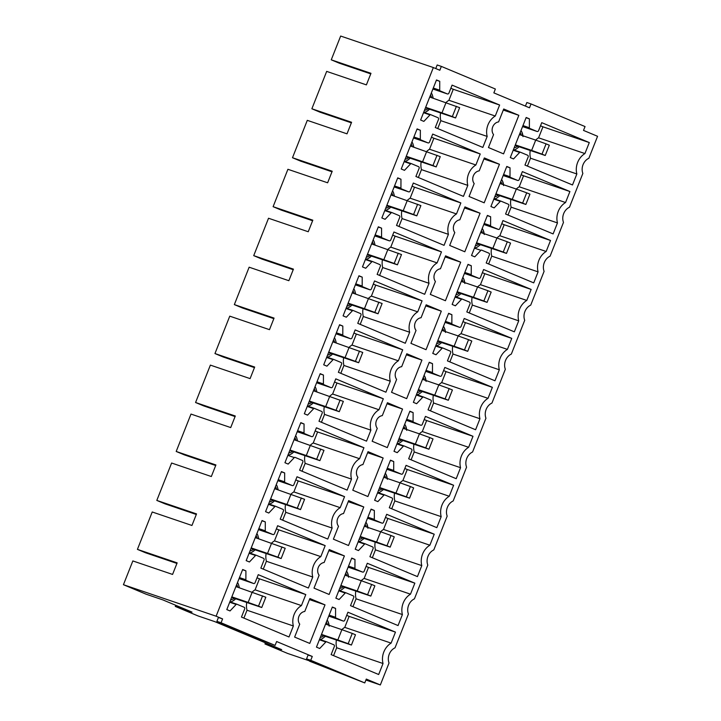 <?xml version="1.0" encoding="UTF-8"?>
<svg xmlns="http://www.w3.org/2000/svg" width="721" height="721" viewBox="0 0 721 721"><rect width="100%" height="100%" fill="white"/><g stroke="black" fill="none" stroke-linecap="round" stroke-linejoin="round"><path stroke-width="1.08" d="M395.036 647.809L408.419 614.031A11.058 9.364 108.8 0 1 414.422 598.854L427.796 565.075A11.058 9.364 108.8 0 1 433.808 549.907L447.182 516.119A11.058 9.364 108.8 0 1 453.185 500.951L466.568 467.163A11.058 9.364 108.8 0 1 472.57 451.995L485.945 418.207A11.058 9.364 108.8 0 1 491.956 403.039L505.331 369.251A11.058 9.364 108.8 0 1 511.333 354.083L524.708 320.295A11.058 9.364 108.8 0 1 530.719 305.127L544.094 271.339A11.058 9.364 108.8 0 1 550.096 256.171L563.48 222.383A11.058 9.364 108.8 0 1 569.482 207.215L582.856 173.428A11.058 9.364 108.8 0 1 588.868 158.26L597.565 136.296L583.514 130.411L585.046 126.563L531.026 103.941L529.502 107.799L493.849 92.874L495.372 89.016L441.351 66.404L439.828 70.261L433.348 67.549L216.12 616.203L222.6 618.915L221.068 622.773L275.089 645.385L276.621 641.528L312.274 656.452L310.742 660.31L364.763 682.922L366.286 679.074L380.337 684.95L389.034 662.978A11.058 9.364 108.8 0 1 395.036 647.809M429.995 114.891L423.867 121.389L420.622 120.037L436.493 79.95L439.738 81.302L439.702 90.206A0.829 0.703 108.8 0 0 440.116 90.9L447.335 93.919A1.379 1.172 108.8 0 0 448.922 93.09L452.076 85.123L499.617 105.023L495.255 116.027A16.592 14.041 108.8 0 0 487.18 136.422L482.827 147.426L435.286 127.527L438.494 119.434A1.379 1.172 108.8 0 0 437.926 117.694L430.752 114.693A0.829 0.703 108.8 0 0 429.995 114.891L423.524 112.692M541.75 122.66L589.291 142.569L584.929 153.564A16.592 14.041 108.8 0 0 576.854 173.968L572.501 184.964L524.96 165.064L528.169 156.971A1.379 1.172 108.8 0 0 527.592 155.231L520.427 152.23A0.829 0.703 108.8 0 0 519.661 152.437L513.532 158.935L510.297 157.575L526.168 117.487L529.403 118.848L529.376 127.752A0.829 0.703 108.8 0 0 529.791 128.446L537.01 131.465A1.379 1.172 108.8 0 0 538.596 130.627L541.75 122.66M417.108 128.906L420.352 130.258L420.325 139.162A0.829 0.703 108.8 0 0 420.731 139.856L427.95 142.875A1.379 1.172 108.8 0 0 429.545 142.046L432.699 134.079L480.231 153.979L475.878 164.983A16.592 14.041 108.8 0 0 467.803 185.378L463.441 196.382L415.909 176.483L419.108 168.39A1.379 1.172 108.8 0 0 418.54 166.65L411.376 163.649A0.829 0.703 108.8 0 0 410.61 163.847L404.481 170.345L401.236 168.993L417.108 128.906M506.782 166.443L510.026 167.804L509.999 176.708A0.829 0.703 108.8 0 0 510.405 177.393L517.624 180.421A1.379 1.172 108.8 0 0 519.21 179.583L522.365 171.616L569.905 191.525L565.552 202.52A16.592 14.041 108.8 0 0 557.468 222.924L553.115 233.919L505.583 214.02L508.783 205.927A1.379 1.172 108.8 0 0 508.215 204.187L501.05 201.186A0.829 0.703 108.8 0 0 500.284 201.384L494.155 207.891L490.911 206.53L506.782 166.443M399.731 217.336A1.379 1.172 108.8 0 0 399.155 215.606L391.99 212.605A0.829 0.703 108.8 0 0 391.224 212.803L385.095 219.301L381.86 217.949L397.731 177.862L400.966 179.214L400.939 188.118A0.829 0.703 108.8 0 0 401.354 188.812L408.573 191.831A1.379 1.172 108.8 0 0 410.159 191.002L413.313 183.035L460.845 202.934L456.492 213.939A16.592 14.041 108.8 0 0 448.417 234.334L444.064 245.338L396.523 225.439L399.731 217.336M489.406 254.883A1.379 1.172 108.8 0 0 488.829 253.143L481.664 250.142A0.829 0.703 108.8 0 0 480.898 250.34L474.769 256.847L471.525 255.486L487.405 215.399L490.64 216.76L490.613 225.664A0.829 0.703 108.8 0 0 491.028 226.349L498.238 229.377A1.379 1.172 108.8 0 0 499.833 228.539L502.988 220.572L550.52 240.472L546.167 251.476A16.592 14.041 108.8 0 0 538.091 271.871L533.729 282.875L486.197 262.976L489.406 254.883M454.798 232.532L449.688 245.446L464.811 251.773L480.078 213.227L464.946 206.9L459.836 219.815A7.607 6.435 108.8 0 0 453.969 224.772A7.607 6.435 108.8 0 0 454.798 232.532M393.927 231.991L441.468 251.89L437.106 262.895A16.592 14.041 108.8 0 0 429.031 283.29L424.678 294.294L377.137 274.395L380.346 266.292A1.379 1.172 108.8 0 0 379.778 264.562L372.604 261.561A0.829 0.703 108.8 0 0 371.847 261.759L365.718 268.257L362.474 266.905L378.345 226.809L381.589 228.169L381.562 237.074A0.829 0.703 108.8 0 0 381.968 237.768L389.187 240.787A1.379 1.172 108.8 0 0 390.773 239.958L393.927 231.991M470.02 303.838A1.379 1.172 108.8 0 0 469.443 302.099L462.278 299.098A0.829 0.703 108.8 0 0 461.521 299.296L455.384 305.803L452.148 304.442L468.019 264.355L471.264 265.707L471.228 274.62A0.829 0.703 108.8 0 0 471.642 275.305L478.861 278.324A1.379 1.172 108.8 0 0 480.447 277.495L483.602 269.528L531.143 289.427L526.781 300.432A16.592 14.041 108.8 0 0 518.705 320.827L514.352 331.831L466.811 311.932L470.02 303.838M435.421 281.487L430.302 294.402L445.425 300.729L460.692 262.183L445.569 255.856L440.45 268.771A7.607 6.435 108.8 0 0 434.583 273.728A7.607 6.435 108.8 0 0 435.421 281.487M374.55 280.947L422.082 300.846L417.729 311.851A16.592 14.041 108.8 0 0 409.654 332.246L405.292 343.25L357.76 323.341L360.96 315.248A1.379 1.172 108.8 0 0 360.392 313.518L353.227 310.517A0.829 0.703 108.8 0 0 352.461 310.715L346.332 317.213L343.088 315.861L358.959 275.764L362.203 277.125L362.176 286.03A0.829 0.703 108.8 0 0 362.582 286.724L369.801 289.743A1.379 1.172 108.8 0 0 371.396 288.914L374.55 280.947M450.634 352.794A1.379 1.172 108.8 0 0 450.066 351.055L442.901 348.054A0.829 0.703 108.8 0 0 442.135 348.252L436.007 354.759L432.762 353.398L448.633 313.311L451.878 314.662L451.851 323.567A0.829 0.703 108.8 0 0 452.256 324.261L459.475 327.28A1.379 1.172 108.8 0 0 461.061 326.451L464.216 318.484L511.757 338.383L507.404 349.388A16.592 14.041 108.8 0 0 499.329 369.783L494.967 380.787L447.435 360.888L450.634 352.794M416.035 330.443L410.925 343.358L426.048 349.685L441.306 311.139L426.183 304.812L421.073 317.727A7.607 6.435 108.8 0 0 415.206 322.675A7.607 6.435 108.8 0 0 416.035 330.443M355.165 329.903L402.706 349.802L398.343 360.806A16.592 14.041 108.8 0 0 390.268 381.202L385.915 392.206L338.374 372.297L341.583 364.204A1.379 1.172 108.8 0 0 341.006 362.465L333.841 359.473A0.829 0.703 108.8 0 0 333.075 359.671L326.946 366.169L323.711 364.808L339.582 324.72L342.817 326.081L342.79 334.986A0.829 0.703 108.8 0 0 343.205 335.68L350.424 338.699A1.379 1.172 108.8 0 0 352.01 337.861L355.165 329.903M431.257 401.75A1.379 1.172 108.8 0 0 430.68 400.011L423.515 397.01A0.829 0.703 108.8 0 0 422.749 397.208L416.621 403.706L413.376 402.354L429.256 362.266L432.492 363.618L432.465 372.523A0.829 0.703 108.8 0 0 432.879 373.217L440.089 376.236A1.379 1.172 108.8 0 0 441.685 375.407L444.839 367.44L492.371 387.339L488.018 398.343A16.592 14.041 108.8 0 0 479.943 418.739L475.59 429.743L428.049 409.843L431.257 401.75M396.649 379.39L391.539 392.314L406.662 398.641L421.929 360.094L406.797 353.759L401.687 366.674A7.607 6.435 108.8 0 0 395.82 371.63A7.607 6.435 108.8 0 0 396.649 379.39M335.779 378.849L383.32 398.758L378.967 409.753A16.592 14.041 108.8 0 0 370.882 430.158L366.529 441.153L318.997 421.253L322.197 413.16A1.379 1.172 108.8 0 0 321.629 411.421L314.464 408.419A0.829 0.703 108.8 0 0 313.698 408.627L307.57 415.125L304.325 413.764L320.196 373.676L323.441 375.037L323.414 383.942A0.829 0.703 108.8 0 0 323.819 384.635L331.038 387.655A1.379 1.172 108.8 0 0 332.624 386.816L335.779 378.849M411.871 450.697A1.379 1.172 108.8 0 0 411.303 448.967L404.13 445.966A0.829 0.703 108.8 0 0 403.372 446.164L397.235 452.662L393.999 451.31L409.87 411.222L413.115 412.574L413.079 421.479A0.829 0.703 108.8 0 0 413.493 422.173L420.713 425.192A1.379 1.172 108.8 0 0 422.299 424.363L425.453 416.396L472.994 436.295L468.632 447.299A16.592 14.041 108.8 0 0 460.557 467.695L456.204 478.699L408.663 458.799L411.871 450.697M377.272 428.346L372.153 441.261L387.285 447.597L402.543 409.05L387.42 402.715L382.301 415.629A7.607 6.435 108.8 0 0 376.434 420.586A7.607 6.435 108.8 0 0 377.272 428.346M316.402 427.805L363.934 447.714L359.581 458.709A16.592 14.041 108.8 0 0 351.506 479.114L347.143 490.109L299.612 470.209L302.82 462.116A1.379 1.172 108.8 0 0 302.243 460.377L295.078 457.375A0.829 0.703 108.8 0 0 294.312 457.574L288.184 464.081L284.939 462.72L300.819 422.632L304.055 423.993L304.028 432.897A0.829 0.703 108.8 0 0 304.442 433.582L311.652 436.611A1.379 1.172 108.8 0 0 313.247 435.772L316.402 427.805M392.485 499.653A1.379 1.172 108.8 0 0 391.918 497.923L384.753 494.921A0.829 0.703 108.8 0 0 383.987 495.12L377.858 501.618L374.614 500.266L390.485 460.169L393.729 461.53L393.702 470.434A0.829 0.703 108.8 0 0 394.108 471.128L401.327 474.148A1.379 1.172 108.8 0 0 402.913 473.318L406.067 465.351L453.608 485.251L449.255 496.255A16.592 14.041 108.8 0 0 441.18 516.651L436.818 527.655L389.286 507.755L392.485 499.653M357.886 477.302L352.776 490.217L367.899 496.553L383.157 458.006L368.034 451.67L362.924 464.585A7.607 6.435 108.8 0 0 357.057 469.542A7.607 6.435 108.8 0 0 357.886 477.302M297.016 476.761L344.557 496.661L340.195 507.665A16.592 14.041 108.8 0 0 332.12 528.06L327.767 539.065L280.226 519.165L283.434 511.072A1.379 1.172 108.8 0 0 282.857 509.332L275.692 506.331A0.829 0.703 108.8 0 0 274.935 506.53L268.798 513.037L265.562 511.676L281.433 471.588L284.678 472.949L284.642 481.853A0.829 0.703 108.8 0 0 285.056 482.538L292.275 485.566A1.379 1.172 108.8 0 0 293.862 484.728L297.016 476.761M373.108 548.609A1.379 1.172 108.8 0 0 372.532 546.878L365.367 543.877A0.829 0.703 108.8 0 0 364.601 544.076L358.472 550.574L355.237 549.222L371.108 509.125L374.343 510.486L374.316 519.39A0.829 0.703 108.8 0 0 374.731 520.084L381.95 523.104A1.379 1.172 108.8 0 0 383.536 522.274L386.69 514.307L434.222 534.207L429.869 545.211A16.592 14.041 108.8 0 0 421.794 565.606L417.441 576.611L369.9 556.702L373.108 548.609M338.5 526.258L333.39 539.173L348.513 545.509L363.781 506.962L348.649 500.626L343.538 513.541A7.607 6.435 108.8 0 0 337.671 518.498A7.607 6.435 108.8 0 0 338.5 526.258M277.63 525.717L325.171 545.617L320.818 556.621A16.592 14.041 108.8 0 0 312.743 577.016L308.381 588.021L260.849 568.121L264.048 560.028A1.379 1.172 108.8 0 0 263.48 558.288L256.315 555.287A0.829 0.703 108.8 0 0 255.549 555.485L249.421 561.992L246.176 560.632L262.047 520.544L265.292 521.896L265.265 530.809A0.829 0.703 108.8 0 0 265.67 531.494L272.889 534.513A1.379 1.172 108.8 0 0 274.476 533.684L277.63 525.717M353.723 597.565A1.379 1.172 108.8 0 0 353.155 595.825L345.981 592.833A0.829 0.703 108.8 0 0 345.224 593.032L339.095 599.53L335.851 598.169L351.722 558.081L354.966 559.442L354.93 568.346A0.829 0.703 108.8 0 0 355.345 569.04L362.564 572.059A1.379 1.172 108.8 0 0 364.15 571.23L367.304 563.263L414.845 583.163L410.483 594.167A16.592 14.041 108.8 0 0 402.408 614.562L398.055 625.567L350.514 605.658L353.723 597.565M319.124 575.214L314.005 588.129L329.137 594.465L344.395 555.918L329.272 549.582L324.153 562.497A7.607 6.435 108.8 0 0 318.285 567.454A7.607 6.435 108.8 0 0 319.124 575.214M258.253 574.673L305.785 594.573L301.432 605.577A16.592 14.041 108.8 0 0 293.357 625.972L289.004 636.976L241.463 617.077L244.671 608.984A1.379 1.172 108.8 0 0 244.095 607.244L236.93 604.243A0.829 0.703 108.8 0 0 236.164 604.441L230.035 610.939L226.791 609.587L242.671 569.5L245.906 570.852L245.879 579.756A0.829 0.703 108.8 0 0 246.294 580.45L253.504 583.469A1.379 1.172 108.8 0 0 255.099 582.64L258.253 574.673M334.337 646.521A1.379 1.172 108.8 0 0 333.769 644.781L326.604 641.78A0.829 0.703 108.8 0 0 325.838 641.987L319.709 648.485L316.465 647.125L332.336 607.037L335.58 608.398L335.553 617.302A0.829 0.703 108.8 0 0 335.959 617.996L343.178 621.015A1.379 1.172 108.8 0 0 344.773 620.177L347.928 612.21L395.459 632.119L391.106 643.114A16.592 14.041 108.8 0 0 383.031 663.518L378.669 674.514L331.137 654.614L334.337 646.521M299.738 624.17L294.628 637.085L309.751 643.42L325.009 604.874L309.886 598.538L304.776 611.453A7.607 6.435 108.8 0 0 298.909 616.41A7.607 6.435 108.8 0 0 299.738 624.17M493.561 134.62L488.45 147.535L503.573 153.87L518.841 115.324L503.718 108.988L498.599 121.903A7.607 6.435 108.8 0 0 492.731 126.86A7.607 6.435 108.8 0 0 493.561 134.62M484.197 202.817L499.455 164.271L484.332 157.944L479.222 170.859A7.607 6.435 108.8 0 0 473.355 175.816A7.607 6.435 108.8 0 0 474.184 183.576L469.065 196.491L484.197 202.817M351.37 122.84L319.971 112.17L311.869 108.772L326.676 71.388L366.394 84.88L370.973 73.317L331.254 59.825L340.663 36.05L433.348 67.549M311.869 108.772L351.587 122.273L347.008 133.836L307.29 120.344L292.492 157.728L332.21 171.228L327.631 182.792L287.913 169.291L273.106 206.684L312.824 220.184L308.246 231.747L268.527 218.247L253.72 255.64L293.438 269.14L288.86 280.703L249.142 267.203L234.343 304.595L274.061 318.096L269.483 329.659L229.765 316.159L214.957 353.551L254.675 367.052L250.097 378.615L210.379 365.114L195.571 402.507L235.298 416.008L230.72 427.571L190.993 414.07L176.194 451.463L215.912 464.955L211.334 476.527L171.616 463.026L156.808 500.419L196.527 513.911L191.948 525.474L152.23 511.982L137.423 549.375L177.15 562.867L172.571 574.43L132.844 560.938L123.435 584.704L216.12 616.203M309.633 660.923L287.652 653.451L264.967 643.961L281.695 649.639L214.705 621.601L197.987 615.914L175.293 606.415L192.02 612.102L162.847 599.89L146.129 594.203L123.435 584.704M176.924 563.434L145.525 552.764L137.423 549.375M196.31 514.479L164.911 503.808L156.808 500.419M215.687 465.523L184.297 454.852L176.194 451.463M235.073 416.567L203.673 405.896L195.571 402.507M254.45 367.611L223.059 356.94L214.957 353.551M273.836 318.655L242.445 307.984L234.343 304.595M293.222 269.699L261.822 259.037L253.72 255.64M312.599 220.743L281.208 210.081L273.106 206.684M331.984 171.787L300.594 161.125L292.492 157.728M370.747 73.884L339.357 63.214L331.254 59.825M175.293 606.415L175.744 605.289M264.967 643.961L265.418 642.826M380.337 684.95L365.907 680.047M275.089 645.385L219.86 623.638L233.099 628.135L216.895 621.349L218.418 617.491L222.6 618.915M364.763 682.922L309.525 661.175L322.774 665.672L306.56 658.886L308.092 655.038L312.274 656.452M320.313 637.409A9.364 7.922 108.8 0 0 323.729 635.841M327.487 624.783A9.364 7.922 108.8 0 0 326.325 622.223M321.287 634.958L351.424 645.043L355.489 634.759L352.254 633.408L348.18 643.682L351.424 645.043M325.009 604.874L309.471 599.593M320.025 639.545A12.032 10.184 108.8 0 0 320.457 639.428A12.032 10.184 108.8 0 0 322.35 638.644L325.333 636.391M329.082 625.323A12.032 10.184 108.8 0 0 328.1 621.718A12.032 10.184 108.8 0 0 327.172 620.087M336.383 640.149A16.592 14.041 108.8 0 0 336.689 647.764L333.571 655.641M346.684 615.346L349.117 616.365L344.764 627.369A16.592 14.041 108.8 0 0 341.826 629.649M235.902 586.588L265.824 597.222L261.75 607.506L231.612 597.412M383.031 663.518L336.689 647.764M344.764 627.369L391.106 643.114M395.459 632.119L349.117 616.365M335.58 608.398L332.255 607.262M230.63 599.908A9.4 7.958 108.8 0 0 234.1 598.322M237.858 587.255A9.4 7.958 108.8 0 0 236.668 584.641M235.217 599.25A12.014 10.175 -71.2 0 1 232.64 601.107A12.014 10.175 -71.2 0 1 230.783 601.873A12.014 10.175 -71.2 0 1 230.332 601.999M237.497 582.55A12.014 10.175 -71.2 0 1 238.408 584.154L239.417 587.777M246.717 602.603A16.592 14.041 108.8 0 0 247.015 610.227L243.896 618.095M257.009 577.809L259.452 578.828L255.09 589.832A16.592 14.041 108.8 0 0 252.152 592.112M293.357 625.972L247.015 610.227M255.09 589.832L301.432 605.577M305.785 594.573L259.452 578.828M245.906 570.852L242.58 569.725M339.699 588.453A9.364 7.922 108.8 0 0 343.115 586.894M346.873 575.827A9.364 7.922 108.8 0 0 345.71 573.267M340.673 586.002L370.81 596.087L374.875 585.812L371.63 584.452L367.566 594.735L370.81 596.087M344.395 555.918L328.857 550.637M339.843 590.472L339.42 590.598A12.032 10.184 108.8 0 0 339.843 590.472A12.032 10.184 108.8 0 0 341.727 589.688L344.719 587.435M348.459 576.367A12.032 10.184 108.8 0 0 347.486 572.762A12.032 10.184 108.8 0 0 346.558 571.131M355.768 591.193A16.592 14.041 108.8 0 0 356.075 598.809L352.957 606.685M366.07 566.391L368.503 567.409L364.15 578.413A16.592 14.041 108.8 0 0 361.212 580.693M255.288 537.632L285.201 548.266L281.136 558.55L250.998 548.456M402.408 614.562L356.075 598.809M364.15 578.413L410.483 594.167M414.845 583.163L368.503 567.409M354.966 559.442L351.632 558.306M250.007 550.952A9.4 7.958 108.8 0 0 253.486 549.366M257.244 538.299A9.4 7.958 108.8 0 0 256.054 535.685M254.603 550.294A12.014 10.175 -71.2 0 1 252.026 552.151A12.014 10.175 -71.2 0 1 250.169 552.917A12.014 10.175 -71.2 0 1 249.718 553.043L250.169 552.926M256.883 533.603A12.014 10.175 -71.2 0 1 257.785 535.198L258.794 538.83M266.094 553.647A16.592 14.041 108.8 0 0 266.4 561.271L263.282 569.139M276.395 528.853L278.829 529.872L274.476 540.876A16.592 14.041 108.8 0 0 271.538 543.156M312.743 577.016L266.4 561.271M274.476 540.876L320.818 556.621M325.171 545.617L278.829 529.872M265.292 521.896L261.957 520.769M359.085 539.497A9.364 7.922 108.8 0 0 362.492 537.938M366.259 526.871A9.364 7.922 108.8 0 0 365.096 524.311M360.049 537.046L390.187 547.131L394.261 536.857L391.016 535.496L386.952 545.779L390.187 547.131M363.781 506.962L348.234 501.681M359.229 541.516L358.806 541.642A12.032 10.184 108.8 0 0 359.229 541.516A12.032 10.184 108.8 0 0 361.113 540.732L364.105 538.479M367.845 527.412A12.032 10.184 108.8 0 0 366.863 523.807A12.032 10.184 108.8 0 0 365.944 522.175M375.154 542.237A16.592 14.041 108.8 0 0 375.452 549.862L372.342 557.73M385.447 517.435L387.889 518.462L383.527 529.457A16.592 14.041 108.8 0 0 380.589 531.737M274.665 488.676L304.586 499.311L300.513 509.594L270.384 499.509M421.794 565.606L375.452 549.862M383.527 529.457L429.869 545.211M434.222 534.207L387.889 518.462M374.343 510.486L371.018 509.35M269.393 501.996A9.4 7.958 108.8 0 0 272.862 500.41M276.621 489.343A9.4 7.958 108.8 0 0 275.44 486.729M273.989 501.338A12.014 10.175 -71.2 0 1 271.411 503.204A12.014 10.175 -71.2 0 1 269.555 503.961A12.014 10.175 -71.2 0 1 269.095 504.087M276.26 484.647A12.014 10.175 -71.2 0 1 277.17 486.242L278.18 489.874M285.48 504.691A16.592 14.041 108.8 0 0 285.777 512.316L282.668 520.183M295.772 479.898L298.215 480.916L293.862 491.92A16.592 14.041 108.8 0 0 290.914 494.2M332.12 528.06L285.777 512.316M293.862 491.92L340.195 507.665M344.557 496.661L298.215 480.916M284.678 472.949L281.343 471.813M378.462 490.541A9.364 7.922 108.8 0 0 381.878 488.982M385.636 477.915A9.364 7.922 108.8 0 0 384.473 475.355M379.435 488.09L409.573 498.175L413.638 487.901L410.402 486.54L406.329 496.823L409.573 498.175M383.157 458.006L367.62 452.725M378.174 492.686A12.032 10.184 108.8 0 0 378.606 492.56A12.032 10.184 108.8 0 0 380.499 491.776L383.482 489.523M387.231 478.456A12.032 10.184 108.8 0 0 386.249 474.851A12.032 10.184 108.8 0 0 385.32 473.219M394.531 493.281A16.592 14.041 108.8 0 0 394.838 500.906L391.719 508.774M404.832 468.479L407.266 469.506L402.913 480.501A16.592 14.041 108.8 0 0 399.975 482.782M294.051 439.72L323.972 450.355L319.899 460.638L289.761 450.553M441.18 516.651L394.838 500.906M402.913 480.501L449.255 496.255M453.608 485.251L407.266 469.506M393.729 461.53L390.394 460.395M288.779 453.04A9.4 7.958 108.8 0 0 292.248 451.454M296.007 440.387A9.4 7.958 108.8 0 0 294.817 437.773M293.366 452.382A12.014 10.175 -71.2 0 1 290.788 454.248A12.014 10.175 -71.2 0 1 288.932 455.014A12.014 10.175 -71.2 0 1 288.481 455.131M295.646 435.691A12.014 10.175 -71.2 0 1 296.556 437.286L297.566 440.919M304.866 455.744A16.592 14.041 108.8 0 0 305.163 463.36L302.045 471.228M315.158 430.942L317.6 431.96L313.238 442.964A16.592 14.041 108.8 0 0 310.3 445.245M351.506 479.114L305.163 463.36M313.238 442.964L359.581 458.709M363.934 447.714L317.6 431.96M304.055 423.993L300.729 422.857M397.848 441.585A9.364 7.922 108.8 0 0 401.264 440.026M405.022 428.959A9.364 7.922 108.8 0 0 403.859 426.408M398.821 439.134L428.95 449.219L433.024 438.945L429.779 437.584L425.714 447.867L428.95 449.219M402.543 409.05L386.997 403.769M397.559 443.73A12.032 10.184 108.8 0 0 397.992 443.604A12.032 10.184 108.8 0 0 399.876 442.82L402.868 440.567M406.608 429.5A12.032 10.184 108.8 0 0 405.635 425.895A12.032 10.184 108.8 0 0 404.706 424.263M413.917 444.325A16.592 14.041 108.8 0 0 414.224 451.95L411.105 459.818M424.209 419.532L426.652 420.55L422.299 431.555A16.592 14.041 108.8 0 0 419.361 433.835M313.428 390.764L343.349 401.399L339.285 411.682L309.147 401.597M460.557 467.695L414.224 451.95M422.299 431.555L468.632 447.299M472.994 436.295L426.652 420.55M413.115 412.574L409.78 411.448M308.155 404.093A9.4 7.958 108.8 0 0 311.625 402.498M315.392 391.431A9.4 7.958 108.8 0 0 314.203 388.817M312.752 403.436A12.014 10.175 -71.2 0 1 310.174 405.292A12.014 10.175 -71.2 0 1 308.318 406.058A12.014 10.175 -71.2 0 1 307.867 406.184M315.032 386.735A12.014 10.175 -71.2 0 1 315.933 388.331L316.943 391.963M324.243 406.788A16.592 14.041 108.8 0 0 324.549 414.404L321.431 422.272M334.544 381.986L336.977 383.004L332.624 394.008A16.592 14.041 108.8 0 0 329.686 396.289M370.882 430.158L324.549 414.404M332.624 394.008L378.967 409.753M383.32 398.758L336.977 383.004M323.441 375.037L320.106 373.902M417.234 392.63A9.364 7.922 108.8 0 0 420.64 391.07M424.408 380.003A9.364 7.922 108.8 0 0 423.245 377.453M418.198 390.178L448.336 400.263L452.409 389.989L449.165 388.628L445.091 398.911L448.336 400.263M421.929 360.094L406.383 354.813M416.936 394.775A12.032 10.184 108.8 0 0 417.378 394.648A12.032 10.184 108.8 0 0 419.262 393.873L422.254 391.62M425.994 380.544A12.032 10.184 108.8 0 0 425.011 376.939A12.032 10.184 108.8 0 0 424.092 375.308M433.303 395.369A16.592 14.041 108.8 0 0 433.6 402.994L430.482 410.862M443.595 370.576L446.038 371.594L441.676 382.599A16.592 14.041 108.8 0 0 438.738 384.879M332.814 341.808L362.735 352.452L358.661 362.726L328.524 352.641M479.943 418.739L433.6 402.994M441.676 382.599L488.018 398.343M492.371 387.339L446.038 371.594M432.492 363.618L429.166 362.492M327.541 355.138A9.4 7.958 108.8 0 0 331.011 353.542M334.769 342.475A9.4 7.958 108.8 0 0 333.589 339.87M332.138 354.48A12.014 10.175 -71.2 0 1 329.551 356.336A12.014 10.175 -71.2 0 1 327.704 357.102A12.014 10.175 -71.2 0 1 327.244 357.228M334.409 337.779A12.014 10.175 -71.2 0 1 335.319 339.375L336.328 343.007M343.629 357.832A16.592 14.041 108.8 0 0 343.926 365.448L340.817 373.325M353.921 333.03L356.363 334.048L352.001 345.053A16.592 14.041 108.8 0 0 349.063 347.333M390.268 381.202L343.926 365.448M352.001 345.053L398.343 360.806M402.706 349.802L356.363 334.048M342.817 326.081L339.492 324.946M436.611 343.674A9.364 7.922 108.8 0 0 440.026 342.115M443.785 331.047A9.364 7.922 108.8 0 0 442.622 328.497M437.584 341.222L467.722 351.316L471.786 341.033L468.551 339.672L464.477 349.955L467.722 351.316M441.306 311.139L425.769 305.857M436.755 345.692L436.34 345.819A12.032 10.184 108.8 0 0 436.755 345.692A12.032 10.184 108.8 0 0 438.647 344.917L441.631 342.664M445.38 331.588A12.032 10.184 108.8 0 0 444.397 327.992A12.032 10.184 108.8 0 0 443.469 326.352M452.68 346.413A16.592 14.041 108.8 0 0 452.986 354.038L449.868 361.906M462.981 321.62L465.415 322.638L461.061 333.643A16.592 14.041 108.8 0 0 458.123 335.923M352.199 292.861L382.112 303.496L378.047 313.77L347.91 303.685M499.329 369.783L452.986 354.038M461.061 333.643L507.404 349.388M511.757 338.383L465.415 322.638M451.878 314.662L448.543 313.536M346.918 306.182A9.4 7.958 108.8 0 0 350.397 304.586M354.155 293.519A9.4 7.958 108.8 0 0 352.966 290.914M351.515 305.524A12.014 10.175 -71.2 0 1 348.937 307.38A12.014 10.175 -71.2 0 1 347.08 308.146A12.014 10.175 -71.2 0 1 346.63 308.273M353.795 288.824A12.014 10.175 -71.2 0 1 354.705 290.419L355.714 294.051M363.014 308.876A16.592 14.041 108.8 0 0 363.312 316.501L360.194 324.369M373.307 284.074L375.74 285.101L371.387 296.097A16.592 14.041 108.8 0 0 368.449 298.377M409.654 332.246L363.312 316.501M371.387 296.097L417.729 311.851M422.082 300.846L375.74 285.101M362.203 277.125L358.878 275.99M455.996 294.718A9.364 7.922 108.8 0 0 459.412 293.159M463.17 282.091A9.364 7.922 108.8 0 0 462.008 279.541M456.97 292.266L487.099 302.36L491.172 292.077L487.928 290.725L483.863 300.999L487.099 302.36M460.692 262.183L445.145 256.901M456.141 296.746L455.717 296.872A12.032 10.184 108.8 0 0 456.141 296.746A12.032 10.184 108.8 0 0 458.024 295.961L461.016 293.708M464.757 282.632A12.032 10.184 108.8 0 0 463.783 279.036A12.032 10.184 108.8 0 0 462.855 277.396M472.066 297.458A16.592 14.041 108.8 0 0 472.363 305.082L469.254 312.95M482.358 272.664L484.8 273.683L480.447 284.687A16.592 14.041 108.8 0 0 477.5 286.967M371.576 243.905L401.498 254.54L397.433 264.814L367.295 254.729M518.705 320.827L472.363 305.082M480.447 284.687L526.781 300.432M531.143 289.427L484.8 273.683M471.264 265.707L467.929 264.58M366.304 257.226A9.4 7.958 108.8 0 0 369.774 255.631M373.541 244.563A9.4 7.958 108.8 0 0 372.351 241.959M370.9 256.568A12.014 10.175 -71.2 0 1 368.323 258.424A12.014 10.175 -71.2 0 1 366.466 259.19A12.014 10.175 -71.2 0 1 366.016 259.317M373.181 239.868A12.014 10.175 -71.2 0 1 374.082 241.463L375.091 245.095M382.391 259.921A16.592 14.041 108.8 0 0 382.698 267.545L379.579 275.413M392.693 235.118L395.126 236.146L390.773 247.141A16.592 14.041 108.8 0 0 387.835 249.421M429.031 283.29L382.698 267.545M390.773 247.141L437.106 262.895M441.468 251.89L395.126 236.146M381.589 228.169L378.255 227.034M475.373 245.771A9.364 7.922 108.8 0 0 478.789 244.203M482.556 233.135A9.364 7.922 108.8 0 0 481.385 230.585M476.347 243.319L506.484 253.404L510.558 243.121L507.314 241.769L503.24 252.044L506.484 253.404M480.078 213.227L464.531 207.945M475.085 247.907A12.032 10.184 108.8 0 0 475.518 247.79A12.032 10.184 108.8 0 0 477.41 247.006L480.402 244.752M484.142 233.676A12.032 10.184 108.8 0 0 483.16 230.08A12.032 10.184 108.8 0 0 482.241 228.44M491.452 248.502A16.592 14.041 108.8 0 0 491.749 256.126L488.631 263.994M501.744 223.708L504.186 224.727L499.824 235.731A16.592 14.041 108.8 0 0 496.886 238.011M390.962 194.949L420.884 205.584L416.81 215.858L386.672 205.773M538.091 271.871L491.749 256.126M499.824 235.731L546.167 251.476M550.52 240.472L504.186 224.727M490.64 216.76L487.315 215.624M385.69 208.27A9.4 7.958 108.8 0 0 389.16 206.675M392.918 195.616A9.4 7.958 108.8 0 0 391.737 193.003M390.286 207.612A12.014 10.175 -71.2 0 1 387.7 209.469A12.014 10.175 -71.2 0 1 385.852 210.235A12.014 10.175 -71.2 0 1 385.393 210.361M392.557 190.912A12.014 10.175 -71.2 0 1 393.468 192.507L394.477 196.139M401.777 210.965A16.592 14.041 108.8 0 0 402.075 218.589L398.965 226.457M412.07 186.162L414.512 187.19L410.15 198.194A16.592 14.041 108.8 0 0 407.212 200.474M448.417 234.334L402.075 218.589M410.15 198.194L456.492 213.939M460.845 202.934L414.512 187.19M400.966 179.214L397.641 178.087M494.759 196.815A9.364 7.922 108.8 0 0 498.175 195.247M501.933 184.188A9.364 7.922 108.8 0 0 500.771 181.629M495.733 194.364L525.87 204.449L529.935 194.165L526.7 192.813L522.626 203.088L525.87 204.449M499.455 164.271L483.917 158.99M494.903 198.834L494.489 198.96A12.032 10.184 108.8 0 0 494.903 198.834A12.032 10.184 108.8 0 0 496.796 198.05L499.779 195.797M503.528 184.72A12.032 10.184 108.8 0 0 502.546 181.124A12.032 10.184 108.8 0 0 501.618 179.484M510.828 199.555A16.592 14.041 108.8 0 0 511.135 207.17L508.017 215.038M521.13 174.752L523.563 175.771L519.21 186.775A16.592 14.041 108.8 0 0 516.272 189.055M410.348 145.993L440.261 156.628L436.196 166.902L406.058 156.817M557.468 222.924L511.135 207.17M519.21 186.775L565.552 202.52M569.905 191.525L523.563 175.771M510.026 167.804L506.692 166.668M405.067 159.314A9.4 7.958 108.8 0 0 408.546 157.719M412.304 146.66A9.4 7.958 108.8 0 0 411.114 144.047M409.663 158.656A12.014 10.175 -71.2 0 1 407.086 160.513A12.014 10.175 -71.2 0 1 405.229 161.279A12.014 10.175 -71.2 0 1 404.778 161.405L405.238 161.288M411.943 141.956A12.014 10.175 -71.2 0 1 412.845 143.56L413.863 147.183M421.154 162.009A16.592 14.041 108.8 0 0 421.461 169.633L418.342 177.501M431.455 137.215L433.889 138.234L429.536 149.238A16.592 14.041 108.8 0 0 426.598 151.518M467.803 185.378L421.461 169.633M429.536 149.238L475.878 164.983M480.231 153.979L433.889 138.234M420.352 130.258L417.026 129.131M514.145 147.859A9.364 7.922 108.8 0 0 517.561 146.291M521.319 135.233A9.364 7.922 108.8 0 0 520.156 132.673M515.109 145.408L545.247 155.493L549.321 145.209L546.076 143.858L542.012 154.132L545.247 155.493M518.841 115.324L503.294 110.043M514.289 149.878L513.866 150.004A12.032 10.184 108.8 0 0 514.289 149.878A12.032 10.184 108.8 0 0 516.173 149.094L519.165 146.841M522.905 135.773A12.032 10.184 108.8 0 0 521.923 132.168A12.032 10.184 108.8 0 0 521.004 130.528M530.214 150.599A16.592 14.041 108.8 0 0 530.512 158.214L527.402 166.091M540.507 125.796L542.949 126.815L538.587 137.819A16.592 14.041 108.8 0 0 535.649 140.099M429.725 97.038L459.647 107.672L455.573 117.956L425.444 107.862M576.854 173.968L530.512 158.214M538.587 137.819L584.929 153.564M589.291 142.569L542.949 126.815M529.403 118.848L526.078 117.712M424.453 110.358A9.4 7.958 108.8 0 0 427.923 108.772M431.69 97.705A9.4 7.958 108.8 0 0 430.5 95.091M429.049 109.7A12.014 10.175 -71.2 0 1 426.471 111.557A12.014 10.175 -71.2 0 1 424.615 112.323A12.014 10.175 -71.2 0 1 424.164 112.449M431.329 93A12.014 10.175 -71.2 0 1 432.23 94.604L433.24 98.227M440.54 113.053A16.592 14.041 108.8 0 0 440.846 120.677L437.728 128.545M450.841 88.259L453.275 89.278L448.922 100.282A16.592 14.041 108.8 0 0 445.984 102.562M487.18 136.422L440.846 120.677M448.922 100.282L495.255 116.027M499.617 105.023L453.275 89.278M439.738 81.302L436.403 80.175M309.525 661.175L309.886 660.283M306.56 658.886L310.742 660.31M219.86 623.638L220.211 622.737M216.895 621.349L221.068 622.773M525.429 106.095L526.844 102.526L531.026 103.941M435.754 68.558L437.169 64.98L441.351 66.404M262.579 595.861L258.506 606.145L261.75 607.506M252.215 592.13L248.141 602.414L258.506 606.145M231.829 596.862L248.141 602.414M348.18 643.682L337.816 639.951L341.889 629.667L352.254 633.408M341.889 629.667L325.577 624.125M337.816 639.951L321.503 634.408M281.965 546.915L277.891 557.189L281.136 558.55M271.592 543.174L267.527 553.458L277.891 557.189M251.214 547.915L267.527 553.458M367.566 594.735L357.201 590.995L361.266 580.711L371.63 584.452M361.266 580.711L344.953 575.169M357.201 590.995L340.889 585.452M301.342 497.959L297.277 508.233L300.513 509.594M290.978 494.218L286.913 504.502L297.277 508.233M270.6 498.959L286.913 504.502M386.952 545.779L376.578 542.039L380.652 531.765L391.016 535.496M380.652 531.765L364.339 526.222M376.578 542.039L360.266 536.496M320.728 449.003L316.654 459.277L319.899 460.638M310.363 445.263L306.29 455.546L316.654 459.277M289.977 450.003L306.29 455.546M406.329 496.823L395.964 493.083L400.038 482.809L410.402 486.54M400.038 482.809L383.725 477.266M395.964 493.083L379.652 487.54M340.114 400.047L336.04 410.321L339.285 411.682M329.74 396.307L325.676 406.59L336.04 410.321M309.363 401.047L325.676 406.59M425.714 447.867L415.35 444.127L419.415 433.853L429.779 437.584M419.415 433.853L403.102 428.31M415.35 444.127L399.037 438.584M359.491 351.091L355.426 361.374L358.661 362.726M349.126 347.351L345.053 357.634L355.426 361.374M328.749 352.091L345.053 357.634M445.091 398.911L434.727 395.171L438.801 384.897L449.165 388.628M438.801 384.897L422.488 379.354M434.727 395.171L418.414 389.628M378.876 302.135L374.803 312.418L378.047 313.77M368.512 298.404L364.438 308.678L374.803 312.418M348.126 303.135L364.438 308.678M464.477 349.955L454.113 346.224L458.177 335.941L468.551 339.672M458.177 335.941L441.874 330.398M454.113 346.224L437.8 340.673M398.262 253.179L394.189 263.462L397.433 264.814M387.889 249.448L383.824 259.722L394.189 263.462M367.512 254.18L383.824 259.722M483.863 300.999L473.499 297.268L477.563 286.985L487.928 290.725M477.563 286.985L461.251 281.442M473.499 297.268L457.186 291.726M417.639 204.223L413.575 214.507L416.81 215.858M407.275 200.492L403.201 210.766L413.575 214.507M386.889 205.224L403.201 210.766M503.24 252.044L492.876 248.312L496.949 238.029L507.314 241.769M496.949 238.029L480.637 232.486M492.876 248.312L476.563 242.77M437.025 155.267L432.951 165.551L436.196 166.902M426.661 151.536L422.587 161.81L432.951 165.551M406.274 156.268L422.587 161.81M522.626 203.088L512.261 199.356L516.326 189.073L526.7 192.813M516.326 189.073L500.013 183.531M512.261 199.356L495.949 193.814M456.402 106.311L452.337 116.595L455.573 117.956M446.038 102.58L441.973 112.864L452.337 116.595M425.66 107.312L441.973 112.864M542.012 154.132L531.638 150.401L535.712 140.117L546.076 143.858M535.712 140.117L519.399 134.575M531.638 150.401L515.335 144.858M343.241 621.033L328.749 616.113L343.178 621.015M335.959 617.996L328.947 615.608M329.137 615.121L335.553 617.302M325.838 641.987L319.376 639.788M326.568 641.771L319.538 639.383L326.523 641.762M253.576 583.496L239.075 578.566L253.504 583.469M246.294 580.45L239.273 578.071M239.471 577.584L245.879 579.756M236.164 604.441L229.702 602.242M236.894 604.225L229.864 601.837L236.849 604.216M362.627 572.086L348.135 567.157L362.564 572.059M355.345 569.04L348.333 566.652M348.522 566.165L354.93 568.346M345.224 593.032L338.753 590.832M345.945 592.815L338.915 590.427L345.909 592.806M272.953 534.54L258.46 529.62L272.889 534.513M265.67 531.494L258.659 529.115M258.848 528.628L265.265 530.809M255.549 555.485L249.087 553.286M256.27 555.269L249.241 552.881L256.234 555.26M382.013 523.131L367.512 518.201L381.95 523.104M374.731 520.084L367.71 517.696M367.908 517.209L374.316 519.39M364.601 544.076L358.139 541.877M365.331 543.859L358.301 541.471L365.286 543.85M277.837 480.655L292.275 485.566M285.056 482.538L278.036 480.159M278.234 479.672L284.642 481.853M274.926 506.53L268.464 504.34M275.656 506.322L268.627 503.934L275.62 506.304M401.39 474.175L386.898 469.245L401.327 474.148M394.108 471.128L387.096 468.74M387.285 468.253L393.702 470.434M383.987 495.12L377.525 492.921M384.708 494.903L377.687 492.515L384.672 494.894M311.715 436.629L297.223 431.708L311.652 436.611M304.442 433.582L297.422 431.203M297.611 430.716L304.028 432.897M294.312 457.574L287.85 455.384M420.776 425.219L406.274 420.289L420.713 425.192M413.493 422.173L406.482 419.784M406.671 419.298L413.079 421.479M403.372 446.164L396.901 443.965M397.064 443.559L404.057 445.939L397.064 443.559M331.101 387.673L316.609 382.752L331.038 387.655M323.819 384.635L316.807 382.247M316.997 381.76L323.414 383.942M313.698 408.618L307.236 406.428M307.389 406.022L314.383 408.392L307.389 406.022M440.161 376.263L425.66 371.333L440.089 376.236M432.879 373.217L425.859 370.837M426.057 370.351L432.465 372.523M422.749 397.208L416.287 395.009M423.479 396.992L416.45 394.603L423.434 396.983M350.487 338.726L335.986 333.796L350.424 338.699M343.205 335.68L336.184 333.291M336.383 332.805L342.79 334.986M333.075 359.671L326.613 357.472M333.805 359.455L326.775 357.066L333.769 359.446M459.538 327.307L445.046 322.377L459.475 327.28M452.256 324.261L445.245 321.881M445.434 321.395L451.851 323.567M442.135 348.252L435.673 346.053M435.826 345.656L442.82 348.027M369.864 289.77L355.372 284.84L369.801 289.743M362.582 286.724L355.57 284.335M355.759 283.849L362.176 286.03M352.461 310.715L345.999 308.516M353.191 310.499L346.161 308.11L353.146 310.49M478.924 278.351L464.423 273.43L478.861 278.324M471.642 275.305L464.621 272.926M464.82 272.439L471.228 274.62M461.521 299.296L455.05 297.097M462.242 299.089L455.212 296.691L462.206 299.071M389.25 240.814L374.758 235.884L389.187 240.787M381.968 237.768L374.956 235.379M375.145 234.893L381.562 237.074M371.847 261.759L365.376 259.56M372.568 261.543L365.538 259.154L372.532 261.534M498.301 229.395L483.809 224.474L498.238 229.377M491.028 226.349L484.007 223.97M484.197 223.483L490.613 225.664M480.898 250.34L474.436 248.15M408.636 191.858L394.135 186.928L408.573 191.831M401.354 188.812L394.333 186.424M394.531 185.937L400.939 188.118M391.224 212.803L384.762 210.604M391.954 212.587L384.924 210.199L391.909 212.578M517.687 180.439L503.195 175.518L517.624 180.421M510.405 177.393L503.393 175.014M503.582 174.527L509.999 176.708M500.284 201.384L493.822 199.194M501.005 201.177L493.975 198.789L500.969 201.159M428.013 142.902L413.521 137.972L427.95 142.875M420.731 139.856L413.719 137.468M413.908 136.99L420.325 139.162M410.61 163.847L404.148 161.648M411.33 163.631L404.31 161.243L411.294 163.622M537.073 131.483L522.572 126.563L537.01 131.465M529.791 128.446L522.77 126.058M522.968 125.571L529.376 127.752M519.661 152.437L513.199 150.238M520.391 152.221L513.361 149.833L520.355 152.203M447.399 93.946L432.897 89.016L447.335 93.919M440.116 90.9L433.105 88.521M433.294 88.034L439.702 90.206M430.716 114.675L423.687 112.287L430.68 114.666M329.173 626.17L328.1 621.718M232.64 601.107L235.659 598.845M348.549 577.215L347.486 572.762M252.026 552.151L255.036 549.889M367.935 528.259L366.863 523.807M271.411 503.204L274.422 500.933M277.837 480.664L292.338 485.584M387.321 479.303L386.249 474.851M290.788 454.248L293.808 451.986M406.698 430.347L405.635 425.895M310.174 405.292L313.184 403.03M426.084 381.391L425.011 376.939M329.551 356.336L332.57 354.074M445.47 332.435L444.397 327.992M435.826 345.647L442.856 348.036M348.937 307.38L351.947 305.118M464.847 283.479L463.783 279.036M368.323 258.424L371.333 256.162M484.233 234.523L483.16 230.08M387.7 209.469L390.719 207.206M503.609 185.567L502.546 181.124M407.086 160.513L410.096 158.25M522.995 136.62L521.923 132.168M426.471 111.557L429.482 109.295"/></g></svg>
